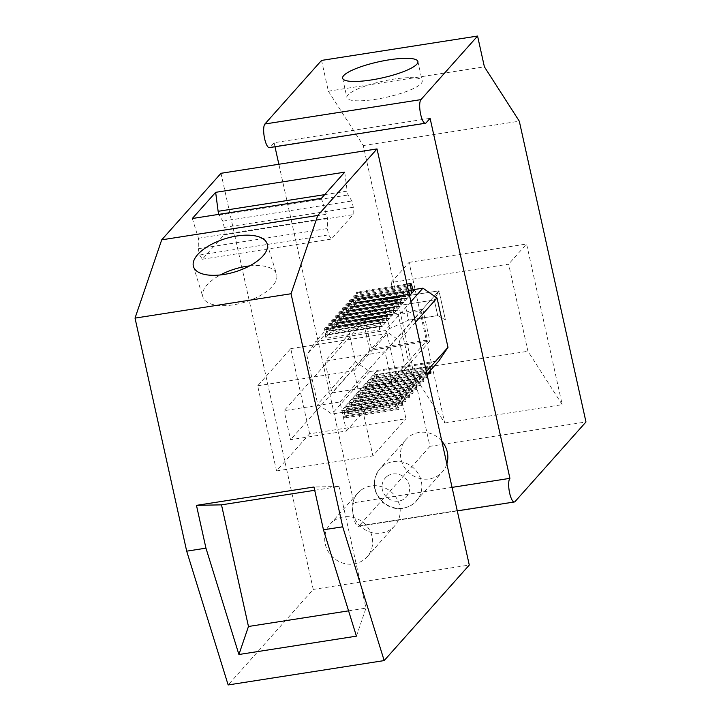 <?xml version="1.0" encoding="UTF-8"?>
<svg xmlns="http://www.w3.org/2000/svg" width="721" height="721" viewBox="0 0 721 721"><rect width="100%" height="100%" fill="white"/><g stroke="black" fill="none" stroke-linecap="round" stroke-linejoin="round"><path stroke-width="0.54" stroke-dasharray="3.6 2.7" d="M220.996 173.292L313.247 589.427L228.151 684.95M313.247 589.427L469.281 565.048M314.698 490.289L339.005 486.495L313.968 486.999M356.417 636.156L365.971 608.127L339.005 486.495M348.567 610.849L365.971 608.127M324.675 194.652L347.189 191.137L344.71 172.166M321.386 198.347L327.487 218.084L327.298 228.566L328.695 234.857L331.399 239.075L353.146 214.66L353.281 207.269L351.884 200.979L348.054 195.003L347.189 191.137M192.318 218.508L198.419 238.245L198.239 248.727L199.636 255.018L202.34 259.236L224.087 234.821L224.213 227.43L222.816 221.14L218.814 214.371M218.986 215.164L348.054 195.003M222.816 221.14L351.884 200.979M224.213 227.43L353.281 207.269M224.087 234.821L353.146 214.66M202.34 259.236L331.399 239.075M199.636 255.018L328.695 234.857M198.239 248.727L327.298 228.566M198.419 238.245L327.487 218.084M197.563 234.379L326.631 214.218M309.633 433.79L290.752 348.631L257.667 385.78L276.54 470.939L309.633 433.79L405.95 418.748L387.069 333.589L353.975 370.729L372.856 455.897L405.95 418.748M276.54 470.939L372.856 455.897M257.667 385.78L353.975 370.729M290.752 348.631L387.069 333.589M249.592 265.914A38.555 17.304 162.8 0 1 263.039 265.968A38.555 17.304 162.8 0 1 276.558 274.196A38.555 17.304 162.8 0 1 258.073 296.764A38.555 17.304 162.8 0 1 216.426 305.244A38.555 17.304 162.8 0 1 202.898 297.016A38.555 17.304 162.8 0 1 220.464 274.935M360.446 490.613A24.658 23.099 -138.3 0 0 357.832 493.092A24.658 23.099 -138.3 0 0 359.491 525.411A24.658 23.099 -138.3 0 0 392.044 528.385A24.658 23.099 -138.3 0 0 394.657 525.897A24.658 23.099 -138.3 0 0 392.999 493.588A24.658 23.099 -138.3 0 0 360.446 490.613M332.886 521.553A24.658 23.099 -138.3 0 0 330.272 524.032A24.658 23.099 -138.3 0 0 331.93 556.342A24.658 23.099 -138.3 0 0 364.484 559.316A24.658 23.099 -138.3 0 0 367.097 556.837A24.658 23.099 -138.3 0 0 365.439 524.518A24.658 23.099 -138.3 0 0 332.886 521.553M441.811 441.162A24.352 22.811 -138.3 0 0 408.582 437.034A24.352 22.811 -138.3 0 0 405.995 439.486A24.352 22.811 -138.3 0 0 407.635 471.399A24.352 22.811 -138.3 0 0 439.783 474.337A24.352 22.811 -138.3 0 0 442.361 471.885A24.352 22.811 -138.3 0 0 446.858 463.909M274.971 146.76L274.079 142.713L430.104 118.343M452.058 487.378L353.885 502.708L278.856 164.253M413.151 289.698L353.569 299.008L344.584 312.427L355.525 361.78L369.657 371.585L439.008 360.752M360.329 298.864A4.056 1.127 -98.9 0 1 360.103 298.999A4.056 1.127 -98.9 0 1 358.788 297.016L357.517 292.933A2.028 0.559 -98.9 0 0 356.859 291.942A2.028 0.559 -98.9 0 0 356.607 293.961L357.292 298.683A4.056 1.127 -98.9 0 1 357.012 302.586L360.329 298.864L413.773 290.509M373.108 375.163A4.056 1.127 -98.9 0 1 373.343 375.028A4.056 1.127 -98.9 0 1 374.659 377.011L375.92 381.085A2.028 0.559 -98.9 0 0 376.578 382.076A2.028 0.559 -98.9 0 0 376.831 380.066L376.146 375.335A4.056 1.127 -98.9 0 1 376.425 371.441L373.108 375.163L427.039 366.737A4.056 1.127 -98.9 0 1 427.274 366.601A4.056 1.127 -98.9 0 1 428.589 368.584L429.482 371.45M430.563 370.233L430.086 366.908A4.056 1.127 -98.9 0 1 430.356 363.014L427.039 366.737M356.787 302.838A4.056 1.127 -98.9 0 1 356.553 302.982A4.056 1.127 -98.9 0 1 355.237 300.999L353.975 296.917A2.028 0.559 -98.9 0 0 353.317 295.925A2.028 0.559 -98.9 0 0 353.065 297.944L353.75 302.667A4.056 1.127 -98.9 0 1 353.47 306.56L356.787 302.838L410.231 294.492M409.564 295.718L407.41 298.134A4.056 1.127 -98.9 0 0 407.68 294.24L406.995 289.518A2.028 0.559 -98.9 0 1 407.248 287.499A2.028 0.559 -98.9 0 1 407.906 288.49L408.104 289.112M369.558 379.147A4.056 1.127 -98.9 0 1 369.792 379.003A4.056 1.127 -98.9 0 1 371.108 380.985L372.378 385.068A2.028 0.559 -98.9 0 0 373.036 386.059A2.028 0.559 -98.9 0 0 373.289 384.041L372.604 379.318A4.056 1.127 -98.9 0 1 372.874 375.425L369.558 379.147L423.497 370.72A4.056 1.127 -98.9 0 1 423.732 370.576A4.056 1.127 -98.9 0 1 425.048 372.559L426.309 376.641L372.378 385.068M427.12 374.893L427.229 375.623A2.028 0.559 -98.9 0 1 426.967 377.633A2.028 0.559 -98.9 0 1 426.309 376.641M376.578 382.076L427.03 374.199L426.535 370.891A4.056 1.127 -98.9 0 1 426.814 366.998L423.497 370.72M353.245 306.822A4.056 1.127 -98.9 0 1 353.011 306.957A4.056 1.127 -98.9 0 1 351.695 304.974L350.424 300.891A2.028 0.559 -98.9 0 0 349.766 299.9A2.028 0.559 -98.9 0 0 349.514 301.919L350.199 306.65A4.056 1.127 -98.9 0 1 349.928 310.544L353.245 306.822L407.176 298.395A4.056 1.127 -98.9 0 1 406.95 298.53A4.056 1.127 -98.9 0 1 405.626 296.547L351.695 304.974M407.176 298.395L403.859 302.117A4.056 1.127 -98.9 0 0 404.139 298.224L403.454 293.492A2.028 0.559 -98.9 0 1 403.706 291.482A2.028 0.559 -98.9 0 1 404.364 292.465L405.626 296.547M366.016 383.121A4.056 1.127 -98.9 0 1 366.25 382.986A4.056 1.127 -98.9 0 1 367.566 384.969L368.828 389.043A2.028 0.559 -98.9 0 0 369.485 390.043A2.028 0.559 -98.9 0 0 369.747 388.024L369.053 383.293A4.056 1.127 -98.9 0 1 369.332 379.399L366.016 383.121L419.955 374.695A4.056 1.127 -98.9 0 1 420.181 374.56A4.056 1.127 -98.9 0 1 421.506 376.542L422.767 380.625L368.828 389.043M419.955 374.695L423.272 370.973A4.056 1.127 -98.9 0 0 422.993 374.866L423.678 379.597A2.028 0.559 -98.9 0 1 423.425 381.616A2.028 0.559 -98.9 0 1 422.767 380.625M349.694 310.796A4.056 1.127 -98.9 0 1 349.469 310.94A4.056 1.127 -98.9 0 1 348.144 308.958L346.882 304.875A2.028 0.559 -98.9 0 0 346.224 303.883A2.028 0.559 -98.9 0 0 345.972 305.902L346.657 310.625A4.056 1.127 -98.9 0 1 346.377 314.518L349.694 310.796L403.634 302.378A4.056 1.127 -98.9 0 1 403.4 302.514A4.056 1.127 -98.9 0 1 402.084 300.531L348.144 308.958M403.634 302.378L400.317 306.101A4.056 1.127 -98.9 0 0 400.597 302.198L399.903 297.476A2.028 0.559 -98.9 0 1 400.164 295.457A2.028 0.559 -98.9 0 1 400.822 296.448L402.084 300.531M362.474 387.105A4.056 1.127 -98.9 0 1 362.699 386.961A4.056 1.127 -98.9 0 1 364.024 388.943L365.286 393.026A2.028 0.559 -98.9 0 0 365.944 394.017A2.028 0.559 -98.9 0 0 366.196 392.008L365.511 387.276A4.056 1.127 -98.9 0 1 365.79 383.383L362.474 387.105L416.405 378.678A4.056 1.127 -98.9 0 1 416.639 378.543A4.056 1.127 -98.9 0 1 417.955 380.526L419.225 384.599L365.286 393.026M416.405 378.678L419.721 374.956A4.056 1.127 -98.9 0 0 419.451 378.849L420.136 383.581A2.028 0.559 -98.9 0 1 419.883 385.591A2.028 0.559 -98.9 0 1 419.225 384.599M346.152 314.78A4.056 1.127 -98.9 0 1 345.918 314.915A4.056 1.127 -98.9 0 1 344.602 312.932L343.34 308.849A2.028 0.559 -98.9 0 0 342.682 307.867A2.028 0.559 -98.9 0 0 342.421 309.877L343.115 314.608A4.056 1.127 -98.9 0 1 342.835 318.502L346.152 314.78L400.092 306.353A4.056 1.127 -98.9 0 1 399.858 306.497A4.056 1.127 -98.9 0 1 398.542 304.514L344.602 312.932M400.092 306.353L396.775 310.075A4.056 1.127 -98.9 0 0 397.046 306.182L396.361 301.459A2.028 0.559 -98.9 0 1 396.613 299.44A2.028 0.559 -98.9 0 1 397.271 300.432L398.542 304.514M358.923 391.079A4.056 1.127 -98.9 0 1 359.157 390.944A4.056 1.127 -98.9 0 1 360.473 392.927L361.735 397.01A2.028 0.559 -98.9 0 0 362.402 398.001A2.028 0.559 -98.9 0 0 362.654 395.982L361.96 391.26A4.056 1.127 -98.9 0 1 362.239 387.357L358.923 391.079L412.863 382.662A4.056 1.127 -98.9 0 1 413.097 382.518A4.056 1.127 -98.9 0 1 414.413 384.5L415.675 388.583L361.735 397.01M412.863 382.662L416.179 378.94A4.056 1.127 -98.9 0 0 415.9 382.833L416.585 387.556A2.028 0.559 -98.9 0 1 416.332 389.574A2.028 0.559 -98.9 0 1 415.675 388.583M342.601 318.763A4.056 1.127 -98.9 0 1 342.376 318.898A4.056 1.127 -98.9 0 1 341.06 316.916L339.789 312.833A2.028 0.559 -98.9 0 0 339.131 311.842A2.028 0.559 -98.9 0 0 338.879 313.86L339.564 318.592A4.056 1.127 -98.9 0 1 339.285 322.485L342.601 318.763L396.541 310.336A4.056 1.127 -98.9 0 1 396.307 310.472A4.056 1.127 -98.9 0 1 394.991 308.489L341.06 316.916M396.541 310.336L393.224 314.059A4.056 1.127 -98.9 0 0 393.504 310.165L392.819 305.434A2.028 0.559 -98.9 0 1 393.071 303.415A2.028 0.559 -98.9 0 1 393.729 304.406L394.991 308.489M355.381 395.063A4.056 1.127 -98.9 0 1 355.615 394.928A4.056 1.127 -98.9 0 1 356.931 396.91L358.193 400.984A2.028 0.559 -98.9 0 0 358.851 401.976A2.028 0.559 -98.9 0 0 359.103 399.966L358.418 395.234A4.056 1.127 -98.9 0 1 358.697 391.341L355.381 395.063L409.312 386.636A4.056 1.127 -98.9 0 1 409.546 386.501A4.056 1.127 -98.9 0 1 410.862 388.484L412.133 392.557L358.193 400.984M409.312 386.636L412.628 382.914A4.056 1.127 -98.9 0 0 412.358 386.807L413.043 391.539A2.028 0.559 -98.9 0 1 412.791 393.549A2.028 0.559 -98.9 0 1 412.133 392.557M339.059 322.738A4.056 1.127 -98.9 0 1 338.825 322.882A4.056 1.127 -98.9 0 1 337.509 320.899L336.247 316.816A2.028 0.559 -98.9 0 0 335.589 315.825A2.028 0.559 -98.9 0 0 335.337 317.844L336.022 322.566A4.056 1.127 -98.9 0 1 335.743 326.46L339.059 322.738L392.999 314.311A4.056 1.127 -98.9 0 1 392.765 314.455A4.056 1.127 -98.9 0 1 391.449 312.472L337.509 320.899M392.999 314.311L389.682 318.033A4.056 1.127 -98.9 0 0 389.953 314.14L389.268 309.417A2.028 0.559 -98.9 0 1 389.52 307.398A2.028 0.559 -98.9 0 1 390.178 308.39L391.449 312.472M351.83 399.046A4.056 1.127 -98.9 0 1 352.064 398.902A4.056 1.127 -98.9 0 1 353.38 400.885L354.651 404.968A2.028 0.559 -98.9 0 0 355.309 405.959A2.028 0.559 -98.9 0 0 355.561 403.94L354.876 399.218A4.056 1.127 -98.9 0 1 355.147 395.324L351.83 399.046L405.77 390.62A4.056 1.127 -98.9 0 1 406.004 390.476A4.056 1.127 -98.9 0 1 407.32 392.458L408.582 396.541L354.651 404.968M405.77 390.62L409.086 386.898A4.056 1.127 -98.9 0 0 408.807 390.791L409.501 395.523A2.028 0.559 -98.9 0 1 409.24 397.532A2.028 0.559 -98.9 0 1 408.582 396.541M335.517 326.721A4.056 1.127 -98.9 0 1 335.283 326.856A4.056 1.127 -98.9 0 1 333.967 324.874L332.696 320.791A2.028 0.559 -98.9 0 0 332.039 319.809A2.028 0.559 -98.9 0 0 331.786 321.818L332.471 326.55A4.056 1.127 -98.9 0 1 332.201 330.443L335.517 326.721L389.448 318.294A4.056 1.127 -98.9 0 1 389.223 318.43A4.056 1.127 -98.9 0 1 387.898 316.447L333.967 324.874M389.448 318.294L386.132 322.017A4.056 1.127 -98.9 0 0 386.411 318.123L385.726 313.392A2.028 0.559 -98.9 0 1 385.978 311.382A2.028 0.559 -98.9 0 1 386.636 312.364L387.898 316.447M348.288 403.021A4.056 1.127 -98.9 0 1 348.522 402.886A4.056 1.127 -98.9 0 1 349.838 404.869L351.1 408.951A2.028 0.559 -98.9 0 0 351.758 409.943A2.028 0.559 -98.9 0 0 352.019 407.924L351.325 403.192A4.056 1.127 -98.9 0 1 351.605 399.299L348.288 403.021L402.228 394.594A4.056 1.127 -98.9 0 1 402.453 394.459A4.056 1.127 -98.9 0 1 403.778 396.442L405.04 400.525L351.1 408.951M402.228 394.594L405.544 390.872A4.056 1.127 -98.9 0 0 405.265 394.775L405.95 399.497A2.028 0.559 -98.9 0 1 405.698 401.516A2.028 0.559 -98.9 0 1 405.04 400.525M331.966 330.696A4.056 1.127 -98.9 0 1 331.741 330.84A4.056 1.127 -98.9 0 1 330.416 328.857L329.155 324.774A2.028 0.559 -98.9 0 0 328.497 323.783A2.028 0.559 -98.9 0 0 328.244 325.802L328.929 330.524A4.056 1.127 -98.9 0 1 328.65 334.427L331.966 330.696L385.906 322.278A4.056 1.127 -98.9 0 1 385.672 322.413A4.056 1.127 -98.9 0 1 384.356 320.43L330.416 328.857M385.906 322.278L382.59 326A4.056 1.127 -98.9 0 0 382.869 322.098L382.175 317.375A2.028 0.559 -98.9 0 1 382.436 315.356A2.028 0.559 -98.9 0 1 383.094 316.348L384.356 320.43M344.746 407.005A4.056 1.127 -98.9 0 1 344.971 406.86A4.056 1.127 -98.9 0 1 346.296 408.843L347.558 412.926A2.028 0.559 -98.9 0 0 348.216 413.917A2.028 0.559 -98.9 0 0 348.468 411.907L347.783 407.176A4.056 1.127 -98.9 0 1 348.063 403.282L344.746 407.005L398.677 398.578A4.056 1.127 -98.9 0 1 398.911 398.443A4.056 1.127 -98.9 0 1 400.227 400.425L401.498 404.499L347.558 412.926M398.677 398.578L401.994 394.856A4.056 1.127 -98.9 0 0 401.723 398.749L402.408 403.481A2.028 0.559 -98.9 0 1 402.156 405.49A2.028 0.559 -98.9 0 1 401.498 404.499M401.191 403.21L410.168 389.791L399.227 340.438L385.095 330.624L315.753 341.457L306.767 354.876L317.709 404.229L331.84 414.043L401.191 403.21L426.976 374.253M426.39 371.585L410.168 389.791M392.035 383.509L331.939 392.9L324.901 361.158L385.005 351.767L392.035 383.509L429.86 341.06L369.756 350.442L331.939 392.9M415.449 322.233L399.227 340.438M355.525 361.78L317.709 404.229M369.657 371.585L331.84 414.043M344.584 312.427L306.767 354.876M353.569 299.008L315.753 341.457M410.889 301.675L385.095 330.624M369.756 350.442L362.717 318.7L422.821 309.318L385.005 351.767M422.821 309.318L429.86 341.06M362.717 318.7L324.901 361.158M365.141 319.727L371.576 348.757L427.436 340.033L421.001 311.003L365.141 319.727L383.103 299.557L405.094 304.514L434.267 299.963L405.094 304.514L408.555 320.142L389.538 328.596L371.576 348.757M391.124 282.524L410.438 369.621L444.704 423.011L409.086 262.363L391.124 282.524L508.629 264.174L527.943 351.271L562.209 404.652L526.591 244.004L508.629 264.174M409.086 262.363L526.591 244.004M410.438 369.621L527.943 351.271M444.704 423.011L562.209 404.652M321.539 60.42L328.361 91.197L363.267 145.561L429.95 446.335L585.975 421.965M363.267 145.561L519.3 121.191M409.988 77.652A38.555 8.237 167.5 0 1 422.209 80.896A38.555 8.237 167.5 0 1 400.57 93.496A38.555 8.237 167.5 0 1 359.13 100.832A38.555 8.237 167.5 0 1 346.918 97.587A38.555 8.237 167.5 0 1 368.557 84.988A38.555 8.237 167.5 0 1 409.988 77.652M429.95 446.335L359.04 525.933L515.064 501.564M353.885 502.708A12.176 3.38 81.1 0 0 353.353 516.191A12.176 3.38 81.1 0 0 358.346 526.357A12.176 3.38 81.1 0 0 359.04 525.933M274.079 142.713L270.06 147.219L426.093 122.849M269.366 147.643A12.176 3.38 81.1 0 0 270.06 147.219M328.361 91.197L484.395 66.828M397.947 408.483A2.028 0.559 -98.9 0 0 398.605 409.474A2.028 0.559 -98.9 0 0 398.857 407.455L398.172 402.733A4.056 1.127 -98.9 0 1 398.452 398.839L395.135 402.561A4.056 1.127 -98.9 0 1 395.369 402.417A4.056 1.127 -98.9 0 1 396.685 404.4L397.947 408.483L344.007 416.909L342.745 412.827A4.056 1.127 -98.9 0 0 341.43 410.844A4.056 1.127 -98.9 0 0 341.195 410.979L344.512 407.257A4.056 1.127 -98.9 0 0 344.232 411.159L344.926 415.882A2.028 0.559 -98.9 0 1 344.674 417.901A2.028 0.559 -98.9 0 1 344.007 416.909M328.425 334.679L325.108 338.401A4.056 1.127 -98.9 0 0 325.387 334.508L324.693 329.785A2.028 0.559 -98.9 0 1 324.955 327.767A2.028 0.559 -98.9 0 1 325.613 328.758L326.874 332.832A4.056 1.127 -98.9 0 0 328.19 334.814A4.056 1.127 -98.9 0 0 328.425 334.679L382.364 326.252L379.048 329.975L325.108 338.401M382.364 326.252A4.056 1.127 -98.9 0 1 382.13 326.397A4.056 1.127 -98.9 0 1 380.814 324.414L326.874 332.832M379.048 329.975A4.056 1.127 -98.9 0 0 379.318 326.081L378.633 321.359A2.028 0.559 -98.9 0 1 378.885 319.34A2.028 0.559 -98.9 0 1 379.543 320.331L380.814 324.414M421.001 311.003L438.963 290.833L434.267 299.963L437.728 315.582L408.555 320.142L437.728 315.582L445.398 319.872L438.963 290.833L434.267 299.963L437.728 315.582L445.398 319.872L438.963 290.833L383.103 299.557L284.11 410.682L339.979 401.957L346.413 430.987L290.545 439.711L284.11 410.682M346.413 430.987L427.436 340.033M339.979 401.957L438.963 290.833L383.103 299.557L389.538 328.596L383.103 299.557L405.094 304.514L408.555 320.142L389.538 328.596L290.545 439.711M382.581 466.226A24.352 22.811 -138.3 0 0 379.994 468.677A24.352 22.811 -138.3 0 0 381.634 500.59A24.352 22.811 -138.3 0 0 413.782 503.528A24.352 22.811 -138.3 0 0 416.359 501.068A24.352 22.811 -138.3 0 0 414.728 469.155A24.352 22.811 -138.3 0 0 382.581 466.226M386.717 476.644A14.204 13.302 -138.3 0 0 385.42 495.868A14.204 13.302 -138.3 0 0 404.914 498.409A14.204 13.302 -138.3 0 0 406.211 479.186A14.204 13.302 -138.3 0 0 386.717 476.644M412.718 288.589L358.788 297.016M411.457 284.507L357.517 292.933M407.419 286.021L356.607 293.961M408.591 290.671L357.292 298.683M410.006 294.303L357.012 302.586M428.589 368.584L374.659 377.011M428.166 372.928L375.92 381.085M430.77 371.639L376.831 380.066M430.086 366.908L376.146 375.335M430.356 363.014L376.425 371.441M409.177 292.573L355.237 300.999M407.906 288.49L353.975 296.917M406.995 289.518L353.065 297.944M407.68 294.24L353.75 302.667M407.41 298.134L353.47 306.56M425.048 372.559L371.108 380.985M427.229 375.623L373.289 384.041M426.535 370.891L372.604 379.318M426.814 366.998L372.874 375.425M404.364 292.465L350.424 300.891M403.454 293.492L349.514 301.919M404.139 298.224L350.199 306.65M403.859 302.117L349.928 310.544M421.506 376.542L367.566 384.969M423.678 379.597L369.747 388.024M422.993 374.866L369.053 383.293M423.272 370.973L369.332 379.399M400.822 296.448L346.882 304.875M399.903 297.476L345.972 305.902M400.597 302.198L346.657 310.625M400.317 306.101L346.377 314.518M417.955 380.526L364.024 388.943M420.136 383.581L366.196 392.008M419.451 378.849L365.511 387.276M419.721 374.956L365.79 383.383M397.271 300.432L343.34 308.849M396.361 301.459L342.421 309.877M397.046 306.182L343.115 314.608M396.775 310.075L342.835 318.502M414.413 384.5L360.473 392.927M416.585 387.556L362.654 395.982M415.9 382.833L361.96 391.26M416.179 378.94L362.239 387.357M393.729 304.406L339.789 312.833M392.819 305.434L338.879 313.86M393.504 310.165L339.564 318.592M393.224 314.059L339.285 322.485M410.862 388.484L356.931 396.91M413.043 391.539L359.103 399.966M412.358 386.807L358.418 395.234M412.628 382.914L358.697 391.341M390.178 308.39L336.247 316.816M389.268 309.417L335.337 317.844M389.953 314.14L336.022 322.566M389.682 318.033L335.743 326.46M407.32 392.458L353.38 400.885M409.501 395.523L355.561 403.94M408.807 390.791L354.876 399.218M409.086 386.898L355.147 395.324M386.636 312.364L332.696 320.791M385.726 313.392L331.786 321.818M386.411 318.123L332.471 326.55M386.132 322.017L332.201 330.443M403.778 396.442L349.838 404.869M405.95 399.497L352.019 407.924M405.265 394.775L351.325 403.192M405.544 390.872L351.605 399.299M383.094 316.348L329.155 324.774M382.175 317.375L328.244 325.802M382.869 322.098L328.929 330.524M382.59 326L328.65 334.427M400.227 400.425L346.296 408.843M402.408 403.481L348.468 411.907M401.723 398.749L347.783 407.176M401.994 394.856L348.063 403.282M398.452 398.839L344.512 407.257M395.135 402.561L341.195 410.979M379.543 320.331L325.613 328.758M378.633 321.359L324.693 329.785M379.318 326.081L325.387 334.508M396.685 404.4L342.745 412.827M398.857 407.455L344.926 415.882M398.172 402.733L344.232 411.159M193.489 266.653L202.898 297.016M267.149 243.824L276.558 274.196M357.832 493.092L330.272 524.032M394.657 525.897L367.097 556.837M405.995 439.486L379.994 468.677C371.594 480.312 372.46 491.551 382.59 502.393C392.873 510.342 403.219 510.765 413.629 503.664L442.361 471.885M414.034 290.572L360.103 298.999M406.995 284.11L356.859 291.942M427.274 366.601L373.343 375.028M410.492 294.556L356.553 302.982M407.248 287.499L353.317 295.925M423.732 370.576L369.792 379.003M426.967 377.633L373.036 386.059M406.95 298.53L353.011 306.957M403.706 291.482L349.766 299.9M420.181 374.56L366.25 382.986M423.425 381.616L369.485 390.043M403.4 302.514L349.469 310.94M400.164 295.457L346.224 303.883M416.639 378.543L362.699 386.961M419.883 385.591L365.944 394.017M399.858 306.497L345.918 314.915M396.613 299.44L342.682 307.867M413.097 382.518L359.157 390.944M416.332 389.574L362.402 398.001M396.307 310.472L342.376 318.898M393.071 303.415L339.131 311.842M409.546 386.501L355.615 394.928M412.791 393.549L358.851 401.976M392.765 314.455L338.825 322.882M389.52 307.398L335.589 315.825M406.004 390.476L352.064 398.902M409.24 397.532L355.309 405.959M389.223 318.43L335.283 326.856M385.978 311.382L332.039 319.809M402.453 394.459L348.522 402.886M405.698 401.516L351.758 409.943M385.672 322.413L331.741 330.84M382.436 315.356L328.497 323.783M398.911 398.443L344.971 406.86M402.156 405.49L348.216 413.917M417.919 61.546L422.209 80.896M342.628 78.228L346.918 97.587M358.346 526.357L457.276 510.901M382.13 326.397L328.19 334.814M378.885 319.34L324.955 327.767M395.369 402.417L341.43 410.844M398.605 409.474L344.674 417.901"/><path stroke-width="1.08" d="M377.02 148.923L220.996 173.292L161.711 239.841L135.025 318.114L186.694 551.168L228.151 684.95L384.176 660.58L342.718 526.799L291.05 293.744L317.745 215.471L377.02 148.923L469.281 565.048L384.176 660.58M238.912 654.506L248.466 626.486L221.5 504.844L196.463 505.358L205.954 548.158L238.912 654.506L356.417 636.156L323.459 529.809L342.718 526.799M196.463 505.358L313.968 486.999L323.459 529.809M135.025 318.114L291.05 293.744M186.694 551.168L205.954 548.158M221.5 504.844L314.698 490.289M248.466 626.486L348.567 610.849M161.711 239.841L317.745 215.471M215.651 192.327L192.318 218.508L321.386 198.347L344.71 172.166L215.651 192.327L218.13 211.298L324.675 194.652M218.814 214.371L218.13 211.298M207.008 274.881A38.555 17.304 162.8 0 1 193.489 266.653A38.555 17.304 162.8 0 1 211.983 244.086A38.555 17.304 162.8 0 1 253.63 235.605A38.555 17.304 162.8 0 1 267.149 243.824A38.555 17.304 162.8 0 1 248.664 266.4A38.555 17.304 162.8 0 1 207.008 274.881M220.464 274.935A38.555 17.304 162.8 0 1 249.592 265.914M446.858 463.909A24.352 22.811 -138.3 0 0 441.811 441.162M278.856 164.253L274.971 146.76M452.058 487.378L509.918 478.338L430.104 118.343L426.093 122.849A12.176 3.38 81.1 0 1 425.39 123.264A12.176 3.38 81.1 0 1 420.406 113.098A12.176 3.38 81.1 0 1 420.938 99.624L477.572 36.05L484.395 66.828L519.3 121.191L585.975 421.965L515.064 501.564A12.176 3.38 81.1 0 1 514.37 501.978A12.176 3.38 81.1 0 1 509.387 491.821A12.176 3.38 81.1 0 1 509.918 478.338M426.976 374.253L439.008 360.752L447.993 347.333L437.052 297.98L422.921 288.175L413.151 289.698M410.799 283.515A2.028 0.559 -98.9 0 0 410.546 285.534L411.231 290.266A4.056 1.127 -98.9 0 1 410.952 294.159L414.269 290.437A4.056 1.127 -98.9 0 1 414.034 290.572A4.056 1.127 -98.9 0 1 412.718 288.589L411.457 284.507A2.028 0.559 -98.9 0 0 410.799 283.515L406.995 284.11M429.482 371.45L429.86 372.658L428.166 372.928M430.563 370.233L430.77 371.639A2.028 0.559 -98.9 0 1 430.518 373.649A2.028 0.559 -98.9 0 1 429.86 372.658M409.564 295.718L410.727 294.411A4.056 1.127 -98.9 0 1 410.492 294.556A4.056 1.127 -98.9 0 1 409.177 292.573L408.104 289.112M427.12 374.893L427.021 374.208L430.518 373.649M447.993 347.333L426.39 371.585M437.052 297.98L415.449 322.233M422.921 288.175L410.889 301.675M405.698 58.302A38.555 8.237 167.5 0 1 417.919 61.546A38.555 8.237 167.5 0 1 396.28 74.137A38.555 8.237 167.5 0 1 354.84 81.473A38.555 8.237 167.5 0 1 342.628 78.228A38.555 8.237 167.5 0 1 364.258 65.638A38.555 8.237 167.5 0 1 405.698 58.302M425.39 123.264L269.366 147.643A12.176 3.38 81.1 0 1 264.382 137.477A12.176 3.38 81.1 0 1 264.913 123.994L321.539 60.42L477.572 36.05M414.269 290.437L413.773 290.509M410.546 285.534L407.419 286.021M411.231 290.266L408.591 290.671M410.952 294.159L410.006 294.303M410.727 294.411L410.231 294.492M264.913 123.994L420.938 99.624M457.276 510.901L514.37 501.978"/></g></svg>
